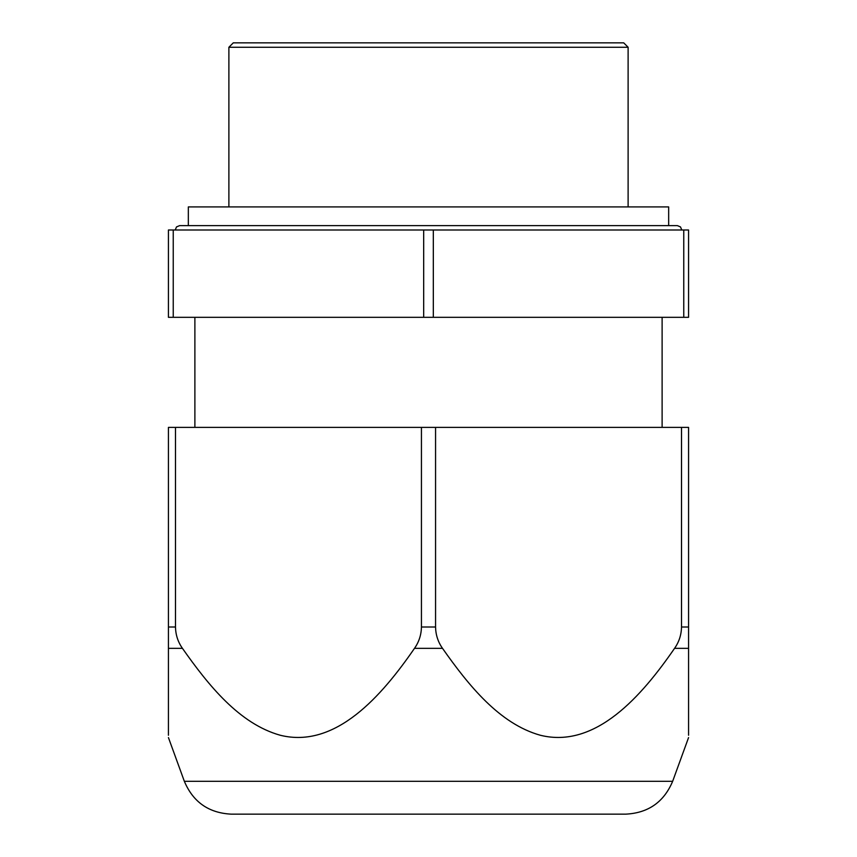 <?xml version="1.0" encoding="UTF-8"?>
<svg xmlns="http://www.w3.org/2000/svg" width="857" height="857" viewBox="0 0 857 857"><rect width="100%" height="100%" fill="white"/><g stroke="black" fill="none" stroke-linecap="round" stroke-linejoin="round"><path stroke-width="1.29" d="M228.883 47.264L233.286 42.85L623.714 42.85L628.117 47.264L228.883 47.264L228.883 206.912M681.765 229.997L680.512 226.934L677.405 225.627L179.595 225.627L176.488 226.934L175.235 229.997M173.243 229.997L688.567 229.997L688.567 317.326L168.433 317.326L168.433 229.997L173.243 229.997L173.243 317.326M683.757 229.997L683.757 317.326M433.321 229.997L433.321 317.326M423.679 229.997L423.679 317.326M668.664 225.627L668.664 206.912L188.336 206.912L188.336 225.627M688.567 648.342L688.567 735.252L688.567 627.003L681.519 627.003C681.347 634.898 679.023 642.011 674.566 648.342L688.567 648.342M688.567 724.711L688.567 720.426M688.567 627.003L688.567 427.386L435.56 427.386L435.56 627.003C435.72 634.898 438.045 642.011 442.501 648.342C468.693 685.579 499.524 723.854 540.328 735.252C595.733 749.039 641.968 695.659 674.566 648.342M435.56 427.386L168.433 427.386L168.433 735.252L168.433 648.342L168.433 735.252L168.433 648.342L182.434 648.342C208.626 685.579 239.446 723.854 280.26 735.252C335.665 749.039 381.901 695.659 414.499 648.342L442.501 648.342M681.519 427.386L681.519 627.003M421.44 427.386L421.44 627.003C421.28 634.898 418.955 642.011 414.499 648.342M175.481 427.386L175.481 627.003C175.653 634.898 177.977 642.011 182.434 648.342M672.649 781.316C663.896 802.066 648.256 813.014 625.76 814.15L231.24 814.15C208.744 813.014 193.104 802.066 184.351 781.316L672.649 781.316L688.567 737.588M435.56 627.003L421.44 627.003M175.481 627.003L168.433 627.003M628.117 47.264L628.117 206.912M194.882 317.326L194.882 427.386M662.118 317.326L662.118 427.386M184.351 781.316L168.433 737.588"/></g></svg>
